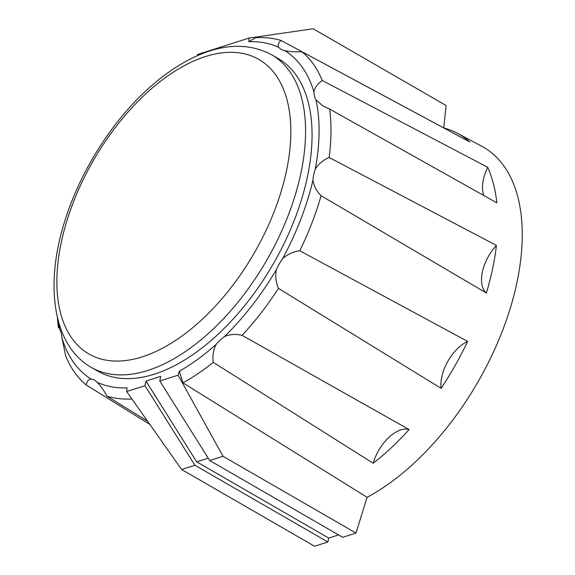 <?xml version="1.0" encoding="UTF-8"?>
<svg xmlns="http://www.w3.org/2000/svg" width="575" height="575" viewBox="0 0 575 575"><rect width="100%" height="100%" fill="white"/><g stroke="black" fill="none" stroke-linecap="round" stroke-linejoin="round"><path stroke-width="0.86" d="M194.918 465.254L327.887 542.009L314.568 546.25L181.599 469.495L126.665 391.553L144.993 385.717L194.918 465.254L181.599 469.495M322.287 80.522L487.701 167.282A205.383 112.075 -60 0 1 496.865 202.831L329.64 109.063L323.186 106.073L316.013 99.971A33.458 18.256 120 0 1 313.885 91.727C314.892 87.436 317.695 83.706 322.287 80.522A199.094 108.646 120 0 0 301.868 51.693L469.746 141.932A205.383 112.075 -60 0 0 457.434 133.285L481.67 146.208A206.303 112.578 120 0 1 508.48 313.893A206.303 112.578 120 0 1 367.102 497.303L356.004 533.061L342.686 537.302L209.717 460.539L159.785 381.009L160.77 376.352L145.971 381.067L196.679 461.847L208.229 458.167M131.905 398.978A199.094 108.646 120 0 1 106.986 396.175L147.552 421.188M149.802 424.379L86.192 384.97A199.094 108.646 120 0 1 65.773 356.141L61.942 337.877A33.458 18.256 120 0 0 59.814 329.626A190.663 104.046 120 0 1 58.204 320.656M58.743 327.053L58.413 327.599A199.094 108.646 120 0 1 57.421 317.522M301.868 51.693C295.313 52.066 289.606 51.693 284.74 50.578A33.458 18.256 120 0 1 281.189 49.328A33.458 18.256 120 0 1 278.724 47.337A190.663 104.046 120 0 0 248.774 41.731L255.674 37.713A199.094 108.646 120 0 1 281.067 40.487L443.842 127.973A205.383 112.075 -60 0 1 457.434 133.285M329.64 109.063A199.094 108.646 120 0 1 329.137 157.485L496.419 245.41A205.383 112.075 -60 0 1 486.385 293.02L321.08 195.708A199.094 108.646 120 0 1 299.783 250.75L467.655 341.421A205.383 112.075 -60 0 1 441.118 388.333L278.473 288.42A199.094 108.646 120 0 1 242.089 335.333L409.127 429.59A205.383 112.075 -60 0 1 373.189 463.234L213.239 362.343A199.094 108.646 120 0 1 182.936 382.857L179.335 371.22L178.113 375.173L223.035 456.298L209.717 460.539M367.102 497.303L182.936 382.857M321.08 195.708C316.581 191.259 313.878 186.077 312.958 180.14A190.663 104.046 120 0 1 282.562 258.707C287.45 254.294 293.192 251.649 299.783 250.75M278.473 288.42C275.842 282.361 275.152 276.086 276.402 269.596A190.663 104.046 120 0 1 224.473 336.555C230.029 334.226 235.901 333.816 242.089 335.333M145.971 381.067L144.993 385.717M159.785 381.009L178.113 375.173M213.239 362.343C212.398 355.86 213.361 349.866 216.135 344.368A190.663 104.046 120 0 1 179.335 371.22M216.135 344.368A33.458 18.256 120 0 1 224.473 336.555M276.402 269.596A33.458 18.256 120 0 1 282.562 258.707M312.958 180.14A33.458 18.256 120 0 1 315.287 169.093C318.514 163.968 323.128 160.094 329.137 157.485M316.013 99.971A190.663 104.046 120 0 1 315.287 169.093M284.74 50.578A190.663 104.046 120 0 1 313.885 91.727M248.774 41.731L249.155 38.051L197.714 54.424L197.304 55.746M86.192 384.97C86.947 381.254 88.579 379.27 91.087 379.026A190.663 104.046 120 0 1 61.942 337.877M91.087 379.026A33.458 18.256 120 0 1 94.638 380.276A33.458 18.256 120 0 1 97.096 382.267C100.596 385.732 103.895 390.368 106.986 396.175M126.665 391.553L127.053 387.866A190.663 104.046 120 0 1 97.096 382.267M58.413 327.599C58.549 326.348 59.017 327.024 59.814 329.626M278.724 47.337C277.56 45.217 278.343 42.931 281.067 40.487M196.679 461.847L328.713 538.063L327.887 542.009M443.771 127.938L446.099 105.505L313.138 28.75L249.155 38.051M328.713 538.063L338.574 534.923M486.385 293.02A33.458 18.256 120 0 1 496.419 245.41M483.841 195.572A33.458 18.256 120 0 1 487.701 167.282M373.189 463.234A33.458 18.256 120 0 1 409.127 429.59M441.118 388.333A33.458 18.256 120 0 1 467.655 341.421M356.004 533.061L223.035 456.298M271.644 54.769L278.127 58.513A180.457 98.476 120 0 1 297.304 212.218A180.457 98.476 120 0 1 166.707 369.459A180.457 98.476 120 0 1 97.692 371.091L91.209 367.346C51.685 344.914 43.973 281.376 66.722 215.201C82.29 168.532 112.276 121.62 146.855 89.966C160.145 77.733 173.715 67.907 187.565 60.49C219.132 43.729 247.164 41.824 271.644 54.769A180.457 98.476 120 0 1 290.813 208.473A180.457 98.476 120 0 1 160.217 365.714A180.457 98.476 120 0 1 91.209 367.346M153.877 352.41A170.035 92.783 -60 0 0 283.662 89.657A170.035 92.783 -60 0 0 84.036 177.991A170.035 92.783 -60 0 0 153.877 352.41"/></g></svg>
